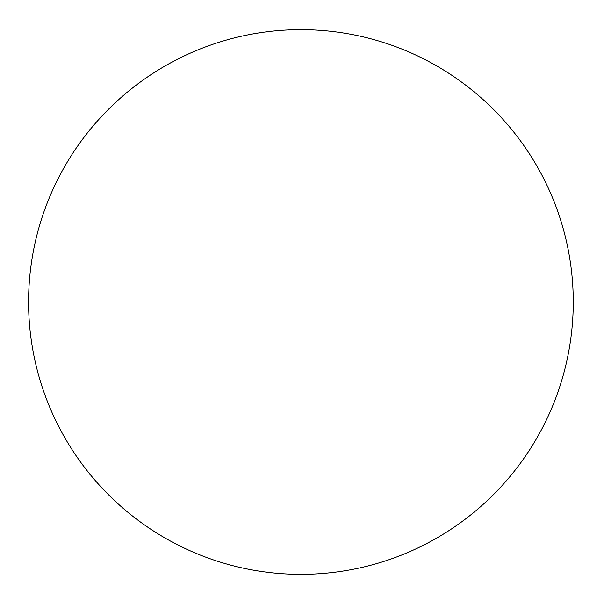 <?xml version="1.0" encoding="UTF-8"?>
<svg xmlns="http://www.w3.org/2000/svg" width="604" height="604" viewBox="0 0 604 604"><rect width="100%" height="100%" fill="white"/><g stroke="black" fill="none" stroke-linecap="round" stroke-linejoin="round"><path stroke-width="0.45" stroke-dasharray="3.02 2.27" d="M573.264 302A272.336 272.336 0 0 0 164.756 66.146A272.336 272.336 0 0 0 164.756 537.854A272.336 272.336 0 0 0 573.264 302"/><path stroke-width="0.91" d="M573.264 302A272.336 272.336 0 0 0 164.756 66.146A272.336 272.336 0 0 0 164.756 537.854A272.336 272.336 0 0 0 573.264 302"/></g></svg>

